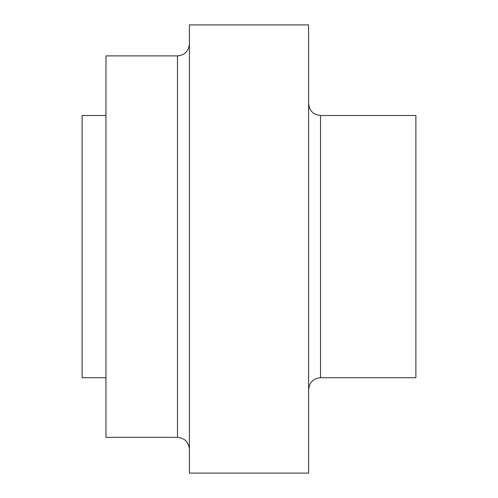 <?xml version="1.0" encoding="UTF-8"?>
<svg xmlns="http://www.w3.org/2000/svg" width="498" height="498" viewBox="0 0 498 498"><rect width="100%" height="100%" fill="white"/><g stroke="black" fill="none" stroke-linecap="round" stroke-linejoin="round"><path stroke-width="0.75" d="M320.519 377.739L320.519 115.492L415.886 115.492L415.886 377.739L320.519 377.739C313.279 378.443 309.308 382.42 308.598 389.66M105.956 377.739L82.114 377.739L82.114 115.492L105.956 115.492M177.481 55.894L105.956 55.894L105.956 437.337L177.481 437.337L177.481 55.894C184.721 55.185 188.692 51.213 189.402 43.973M308.598 246.616L308.598 473.1L189.402 473.1L189.402 24.9L308.598 24.9L308.598 246.616M320.519 115.492C313.279 114.789 309.308 110.811 308.598 103.572M177.481 437.337C184.721 438.047 188.692 442.019 189.402 449.258"/></g></svg>
